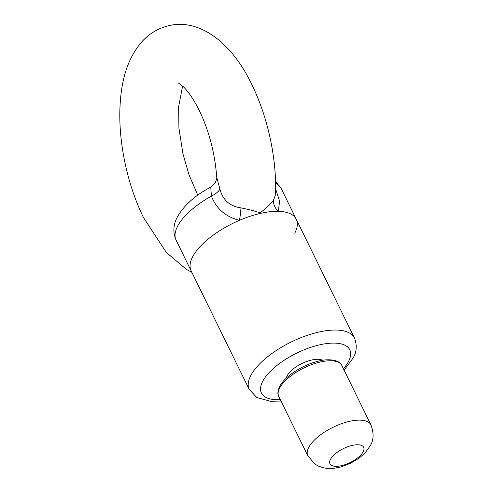 <?xml version="1.0" encoding="UTF-8"?>
<svg xmlns="http://www.w3.org/2000/svg" width="493" height="493" viewBox="0 0 493 493"><rect width="100%" height="100%" fill="white"/><g stroke="black" fill="none" stroke-linecap="round" stroke-linejoin="round"><path stroke-width="0.74" d="M363.168 451.754A18.734 7.752 153.9 0 0 363.649 447.305A18.734 7.752 153.9 0 0 347.768 446.738A18.734 7.752 153.9 0 0 330.476 459.347A18.734 7.752 153.9 0 0 329.996 463.796A18.734 7.752 153.9 0 0 345.876 464.363A18.734 7.752 153.9 0 0 363.168 451.754M322.668 360.303A21.082 8.72 153.9 0 0 303.898 362.601A21.082 8.72 153.9 0 0 287.216 375.684A21.082 8.72 153.9 0 0 286.365 378.088M275.624 188.942L279.63 201.397L278.237 211.331A58.55 24.219 -26.1 0 1 296.268 219.268A58.55 24.219 153.9 0 0 246.648 217.481A58.55 24.219 153.9 0 0 192.603 256.884A58.55 24.219 153.9 0 0 191.105 270.786A58.55 24.219 -26.1 0 1 239.456 220.328C225.646 216.815 216.298 208.742 211.411 196.097L210.739 187.112L215.139 183.002C216.735 178.904 217.271 177.012 216.747 177.338L219.933 189.158C222.861 200.047 229.874 206.296 240.954 207.892C248.25 209.34 254.641 210.986 260.107 212.834C266.091 208.329 270.54 204.17 273.449 200.349L275.482 194.723C276.974 159.294 267.902 117.223 251.861 84.667C232.554 43.766 200.146 18.025 168.594 25.71C157.988 28.378 149.096 33.709 141.929 41.702C125.752 60.275 120.982 84.266 119.953 107.733C118.48 143.155 127.551 185.189 143.58 217.721L166.332 252.447L186.336 269.351L191.857 272.321M219.933 189.158A14.05 5.7 157.7 0 1 211.411 196.097A58.55 24.219 153.9 0 0 177.591 226.244A58.55 24.219 153.9 0 0 176.093 240.146L249.267 389.513A58.55 24.219 -26.1 0 1 250.764 375.611A58.55 24.219 -26.1 0 1 304.81 336.208A58.55 24.219 -26.1 0 1 354.436 337.995L296.268 219.268A58.55 24.219 -26.1 0 1 294.777 233.171M240.954 207.892A14.05 1.917 97.2 0 1 239.456 220.328A58.55 24.219 -26.1 0 1 278.237 211.331A14.05 11.561 39.8 0 1 273.449 200.349M278.748 396.446C277.349 394.382 277.639 391.085 279.605 386.549C284.362 376.942 301.007 365.874 316.229 361.726C330.224 357.425 340.836 361.03 341.846 365.535A35.132 14.531 153.9 0 0 312.069 364.463A35.132 14.531 153.9 0 0 279.642 388.102A35.132 14.531 153.9 0 0 278.748 396.446L307.829 455.809A35.132 14.531 -26.1 0 1 308.723 447.465A35.132 14.531 -26.1 0 1 341.156 423.826A35.132 14.531 -26.1 0 1 370.927 424.898C373.977 433.119 373.768 440.039 370.311 445.666L365.091 452.894L359.305 457.991L350.714 463.21L341.168 466.889L333.576 468.35L326.471 468.325L322.786 467.647L318.213 465.996L314.928 464.079L307.829 455.809M343.418 368.739A49.183 20.342 153.9 0 0 348.52 361.455A49.183 20.342 153.9 0 0 319.365 344.903A49.183 20.342 153.9 0 0 262.689 381.372A49.183 20.342 153.9 0 0 280.32 399.657M275.544 181.375L281.263 188.628A58.55 24.219 153.9 0 0 275.593 183.267M370.927 424.898L341.846 365.535M354.436 337.995C357.191 345.155 356.741 351.86 353.08 358.109L344.083 370.101M249.267 389.513L256.859 397.518L270.571 401.333L280.985 401.012M197.773 195.148L188.942 174.627L182.983 153.976L178.916 128.088L178.632 106.747L182.601 86.059M178.078 82.781L183.002 86.435C188.092 91.1 193.521 99.099 199.277 110.426C209.1 130.99 214.923 153.292 216.747 177.344M176.093 240.146C171.792 230.57 174.608 222.053 177.381 216.926C183.981 205.328 195.105 195.388 210.739 187.112M281.263 188.628L296.268 219.268"/></g></svg>
